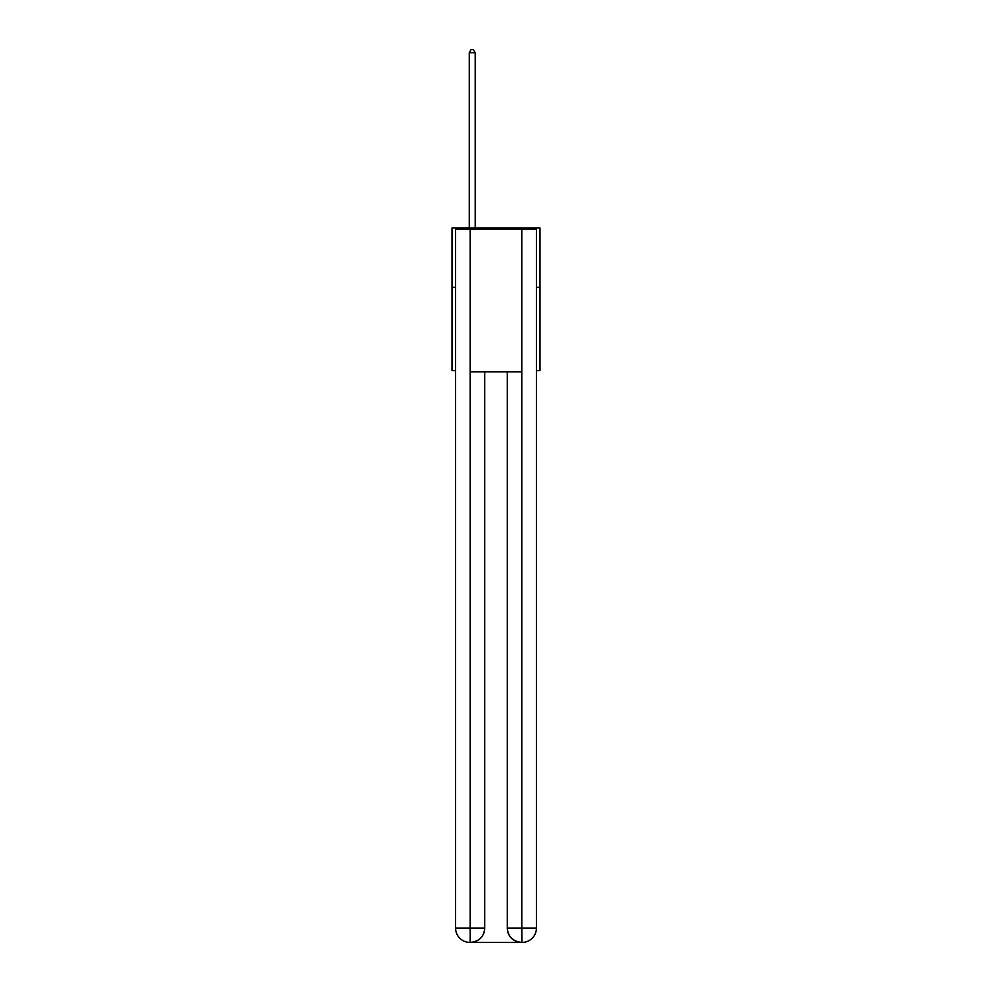 <?xml version="1.0" encoding="UTF-8"?>
<svg xmlns="http://www.w3.org/2000/svg" width="992" height="992" viewBox="0 0 992 992"><rect width="100%" height="100%" fill="white"/><g stroke="black" fill="none" stroke-linecap="round" stroke-linejoin="round"><path stroke-width="1.49" d="M455.588 287.395L452.017 287.395L452.017 227.962L539.983 227.962L539.983 370.611L536.412 370.611M452.017 287.395L452.017 370.611L455.588 370.611M539.983 287.395L536.412 287.395M469.848 942.4A14.26 14.26 0 0 1 455.588 928.14L484.704 928.14L484.704 371.802L484.704 928.14A14.26 14.26 0 0 1 470.444 942.4L469.848 942.4A14.26 14.26 0 0 1 455.588 928.14L455.588 229.152L470.208 229.152L470.208 371.802L521.792 371.802L521.792 229.152L470.208 229.152M521.792 229.152L536.412 229.152L536.412 928.14A14.26 14.26 0 0 1 522.152 942.4L521.556 942.4A14.26 14.26 0 0 1 507.296 928.14L507.296 371.802L507.296 928.14C508.016 936.547 512.777 941.296 521.556 942.4L470.444 942.4C479.26 941.482 484.022 936.721 484.704 928.14M507.296 928.14L521.792 928.14L521.904 942.4M470.208 371.802L470.208 942.4M475.193 227.962L475.193 52.688L469.253 52.688L469.253 227.962M469.253 52.688L471.039 49.6L473.42 49.6L475.193 52.688M521.792 371.802L521.792 928.14L536.412 928.14"/></g></svg>
